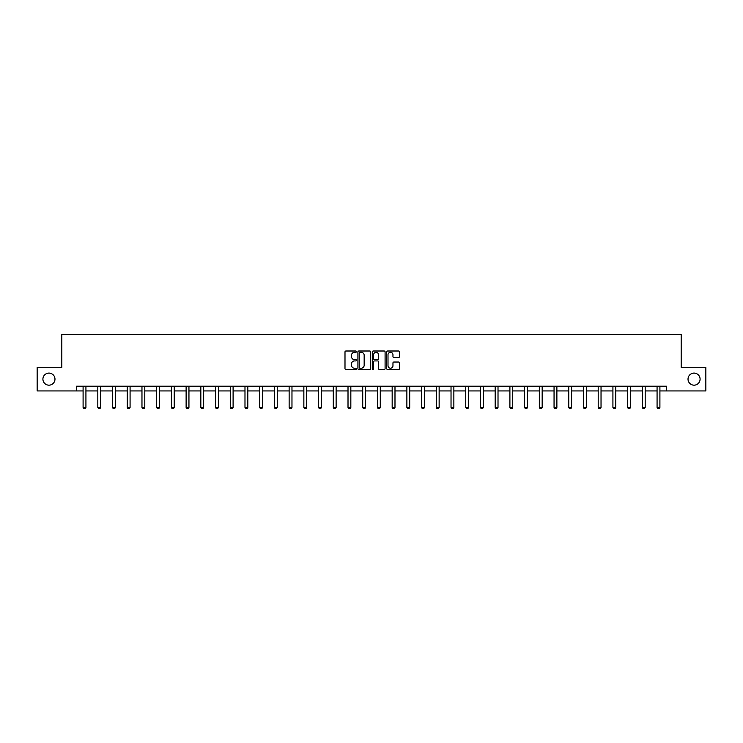 <?xml version="1.0" encoding="UTF-8"?>
<svg xmlns="http://www.w3.org/2000/svg" width="743" height="743" viewBox="0 0 743 743"><rect width="100%" height="100%" fill="white"/><g stroke="black" fill="none" stroke-linecap="round" stroke-linejoin="round"><path stroke-width="1.11" d="M688.018 379.134A6.037 6.037 0 0 0 694.055 385.171A6.037 6.037 0 0 0 700.092 379.134A6.037 6.037 0 0 0 694.055 373.097A6.037 6.037 0 0 0 688.018 379.134M42.908 379.134A6.037 6.037 0 0 0 48.945 385.171A6.037 6.037 0 0 0 54.982 379.134A6.037 6.037 0 0 0 48.945 373.097A6.037 6.037 0 0 0 42.908 379.134M356.408 351.653A0.65 0.65 0 0 0 355.758 351.002L345.922 351.002A0.929 0.929 0 0 0 344.993 351.931L344.993 368.602A0.929 0.929 0 0 0 345.922 369.522L355.758 369.522A0.65 0.65 0 0 0 356.408 368.872A0.65 0.65 0 0 0 355.758 368.231L354.485 368.231A2.963 2.963 0 0 1 351.523 365.268L351.523 363.875A2.963 2.963 0 0 1 354.485 360.912L355.758 360.912A0.65 0.65 0 0 0 356.408 360.262A0.65 0.65 0 0 0 355.758 359.612L354.485 359.612A2.963 2.963 0 0 1 351.523 356.649L351.523 355.265A2.963 2.963 0 0 1 354.485 352.303L355.758 352.303A0.65 0.65 0 0 0 356.408 351.653M398.564 357.532A0.929 0.929 0 0 0 399.493 356.603L399.493 351.931A0.929 0.929 0 0 0 398.564 351.002L387.632 351.002A0.929 0.929 0 0 0 386.713 351.931L386.713 368.602A0.929 0.929 0 0 0 387.632 369.522L398.564 369.522A0.929 0.929 0 0 0 399.493 368.602L399.493 362.946A0.929 0.929 0 0 0 398.564 362.027L393.883 362.027A0.929 0.929 0 0 0 392.963 362.946L392.963 365.751A2.48 2.48 0 0 1 390.484 368.231A2.48 2.48 0 0 1 388.004 365.751L388.004 354.773A2.48 2.48 0 0 1 390.484 352.303A2.48 2.48 0 0 1 392.963 354.773L392.963 356.603A0.929 0.929 0 0 0 393.883 357.532L398.564 357.532M76.538 390.929L37.15 390.929L37.15 367.339L61.818 367.339L61.818 334.322L681.182 334.322L681.182 367.339L705.85 367.339L705.85 390.929L666.462 390.929L666.462 386.211L76.538 386.211L76.538 390.929L83.095 390.929M370.692 351.931A0.929 0.929 0 0 0 369.763 351.002L358.832 351.002A0.929 0.929 0 0 0 357.912 351.931L357.912 368.602A0.929 0.929 0 0 0 358.832 369.522L369.763 369.522A0.929 0.929 0 0 0 370.692 368.602L370.692 351.931M373.237 351.002L384.168 351.002A0.929 0.929 0 0 1 385.088 351.931L385.088 368.602A0.929 0.929 0 0 1 384.168 369.522L379.487 369.522A0.929 0.929 0 0 1 378.558 368.602L378.558 361.841A0.929 0.929 0 0 0 377.639 360.912L374.537 360.912A0.929 0.929 0 0 0 373.608 361.841L373.608 368.872A0.65 0.65 0 0 1 372.958 369.522A0.65 0.65 0 0 1 372.308 368.872L372.308 351.931A0.929 0.929 0 0 1 373.237 351.002M85.928 390.929L97.816 390.929M100.639 390.929L112.527 390.929M115.36 390.929L127.248 390.929M130.081 390.929L141.969 390.929M144.792 390.929L156.68 390.929M159.513 390.929L171.401 390.929M174.233 390.929L186.121 390.929M188.945 390.929L200.833 390.929M203.666 390.929L215.554 390.929M218.386 390.929L230.265 390.929M233.098 390.929L244.986 390.929M247.818 390.929L259.706 390.929M262.53 390.929L274.418 390.929M277.25 390.929L289.138 390.929M291.971 390.929L303.859 390.929M306.683 390.929L318.571 390.929M321.403 390.929L333.291 390.929M336.124 390.929L348.012 390.929M350.835 390.929L362.723 390.929M365.556 390.929L377.444 390.929M380.277 390.929L392.165 390.929M394.988 390.929L406.876 390.929M409.709 390.929L421.597 390.929M424.429 390.929L436.317 390.929M439.141 390.929L451.029 390.929M453.862 390.929L465.75 390.929M468.582 390.929L480.47 390.929M483.294 390.929L495.182 390.929M498.014 390.929L509.902 390.929M512.735 390.929L524.614 390.929M527.446 390.929L539.334 390.929M542.167 390.929L554.055 390.929M556.879 390.929L568.766 390.929M571.599 390.929L583.487 390.929M586.32 390.929L598.208 390.929M601.031 390.929L612.919 390.929M615.752 390.929L627.64 390.929M630.473 390.929L642.361 390.929M645.184 390.929L657.072 390.929M659.905 390.929L666.462 390.929M359.853 352.303A0.65 0.65 0 0 0 359.203 352.944L359.203 367.581A0.65 0.65 0 0 0 359.853 368.231L361.2 368.231A2.963 2.963 0 0 0 364.163 365.268L364.163 355.265A2.963 2.963 0 0 0 361.2 352.303L359.853 352.303M378.558 354.82A2.48 2.48 0 0 0 376.088 352.349A2.48 2.48 0 0 0 373.608 354.82L373.608 358.693A0.929 0.929 0 0 0 374.537 359.612L377.639 359.612A0.929 0.929 0 0 0 378.558 358.693L378.558 354.82M86.03 386.211L85.965 386.416A0.947 0.947 0 0 0 85.928 386.694L85.928 407.452L85.222 408.678L83.801 408.678L83.095 407.452L83.095 386.694A0.947 0.947 0 0 0 83.049 386.416L82.984 386.211M83.095 407.452L85.928 407.452M100.751 386.211L100.686 386.416A0.947 0.947 0 0 0 100.639 386.694L100.639 407.452L99.933 408.678L98.522 408.678L97.816 407.452L97.816 386.694A0.947 0.947 0 0 0 97.77 386.416L97.704 386.211M97.816 407.452L100.639 407.452M115.471 386.211L115.406 386.416A0.947 0.947 0 0 0 115.36 386.694L115.36 407.452L114.654 408.678L113.233 408.678L112.527 407.452L112.527 386.694A0.947 0.947 0 0 0 112.481 386.416L112.416 386.211M112.527 407.452L115.36 407.452M130.183 386.211L130.118 386.416A0.947 0.947 0 0 0 130.081 386.694L130.081 407.452L129.366 408.678L127.954 408.678L127.248 407.452L127.248 386.694A0.947 0.947 0 0 0 127.202 386.416L127.137 386.211M127.248 407.452L130.081 407.452M144.904 386.211L144.839 386.416A0.947 0.947 0 0 0 144.792 386.694L144.792 407.452L144.086 408.678L142.675 408.678L141.969 407.452L141.969 386.694A0.947 0.947 0 0 0 141.922 386.416L141.857 386.211M141.969 407.452L144.792 407.452M159.624 386.211L159.559 386.416A0.947 0.947 0 0 0 159.513 386.694L159.513 407.452L158.807 408.678L157.386 408.678L156.68 407.452L156.68 386.694A0.947 0.947 0 0 0 156.634 386.416L156.569 386.211M156.68 407.452L159.513 407.452M174.336 386.211L174.271 386.416A0.947 0.947 0 0 0 174.233 386.694L174.233 407.452L173.518 408.678L172.107 408.678L171.401 407.452L171.401 386.694A0.947 0.947 0 0 0 171.354 386.416L171.289 386.211M171.401 407.452L174.233 407.452M189.056 386.211L188.991 386.416A0.947 0.947 0 0 0 188.945 386.694L188.945 407.452L188.239 408.678L186.827 408.678L186.121 407.452L186.121 386.694A0.947 0.947 0 0 0 186.075 386.416L186.01 386.211M186.121 407.452L188.945 407.452M203.777 386.211L203.712 386.416A0.947 0.947 0 0 0 203.666 386.694L203.666 407.452L202.96 408.678L201.539 408.678L200.833 407.452L200.833 386.694A0.947 0.947 0 0 0 200.786 386.416L200.721 386.211M200.833 407.452L203.666 407.452M218.488 386.211L218.423 386.416A0.947 0.947 0 0 0 218.386 386.694L218.386 407.452L217.671 408.678L216.259 408.678L215.554 407.452L215.554 386.694A0.947 0.947 0 0 0 215.507 386.416L215.442 386.211M215.554 407.452L218.386 407.452M233.209 386.211L233.144 386.416A0.947 0.947 0 0 0 233.098 386.694L233.098 407.452L232.392 408.678L230.98 408.678L230.265 407.452L230.265 386.694A0.947 0.947 0 0 0 230.228 386.416L230.163 386.211M230.265 407.452L233.098 407.452M247.93 386.211L247.865 386.416A0.947 0.947 0 0 0 247.818 386.694L247.818 407.452L247.113 408.678L245.692 408.678L244.986 407.452L244.986 386.694A0.947 0.947 0 0 0 244.939 386.416L244.874 386.211M244.986 407.452L247.818 407.452M262.641 386.211L262.576 386.416A0.947 0.947 0 0 0 262.53 386.694L262.53 407.452L261.824 408.678L260.412 408.678L259.706 407.452L259.706 386.694A0.947 0.947 0 0 0 259.66 386.416L259.595 386.211M259.706 407.452L262.53 407.452M277.362 386.211L277.297 386.416A0.947 0.947 0 0 0 277.25 386.694L277.25 407.452L276.545 408.678L275.133 408.678L274.418 407.452L274.418 386.694A0.947 0.947 0 0 0 274.381 386.416L274.316 386.211M274.418 407.452L277.25 407.452M292.083 386.211L292.018 386.416A0.947 0.947 0 0 0 291.971 386.694L291.971 407.452L291.265 408.678L289.844 408.678L289.138 407.452L289.138 386.694A0.947 0.947 0 0 0 289.092 386.416L289.027 386.211M289.138 407.452L291.971 407.452M306.794 386.211L306.729 386.416A0.947 0.947 0 0 0 306.683 386.694L306.683 407.452L305.977 408.678L304.565 408.678L303.859 407.452L303.859 386.694A0.947 0.947 0 0 0 303.813 386.416L303.748 386.211M303.859 407.452L306.683 407.452M321.515 386.211L321.45 386.416A0.947 0.947 0 0 0 321.403 386.694L321.403 407.452L320.697 408.678L319.286 408.678L318.571 407.452L318.571 386.694A0.947 0.947 0 0 0 318.533 386.416L318.468 386.211M318.571 407.452L321.403 407.452M336.235 386.211L336.17 386.416A0.947 0.947 0 0 0 336.124 386.694L336.124 407.452L335.418 408.678L333.997 408.678L333.291 407.452L333.291 386.694A0.947 0.947 0 0 0 333.245 386.416L333.18 386.211M333.291 407.452L336.124 407.452M350.947 386.211L350.882 386.416A0.947 0.947 0 0 0 350.835 386.694L350.835 407.452L350.129 408.678L348.718 408.678L348.012 407.452L348.012 386.694A0.947 0.947 0 0 0 347.965 386.416L347.9 386.211M348.012 407.452L350.835 407.452M365.667 386.211L365.602 386.416A0.947 0.947 0 0 0 365.556 386.694L365.556 407.452L364.85 408.678L363.429 408.678L362.723 407.452L362.723 386.694A0.947 0.947 0 0 0 362.686 386.416L362.621 386.211M362.723 407.452L365.556 407.452M380.379 386.211L380.314 386.416A0.947 0.947 0 0 0 380.277 386.694L380.277 407.452L379.571 408.678L378.15 408.678L377.444 407.452L377.444 386.694A0.947 0.947 0 0 0 377.398 386.416L377.333 386.211M377.444 407.452L380.277 407.452M395.1 386.211L395.035 386.416A0.947 0.947 0 0 0 394.988 386.694L394.988 407.452L394.282 408.678L392.871 408.678L392.165 407.452L392.165 386.694A0.947 0.947 0 0 0 392.118 386.416L392.053 386.211M392.165 407.452L394.988 407.452M409.82 386.211L409.755 386.416A0.947 0.947 0 0 0 409.709 386.694L409.709 407.452L409.003 408.678L407.582 408.678L406.876 407.452L406.876 386.694A0.947 0.947 0 0 0 406.83 386.416L406.765 386.211M406.876 407.452L409.709 407.452M424.532 386.211L424.467 386.416A0.947 0.947 0 0 0 424.429 386.694L424.429 407.452L423.714 408.678L422.303 408.678L421.597 407.452L421.597 386.694A0.947 0.947 0 0 0 421.55 386.416L421.485 386.211M421.597 407.452L424.429 407.452M439.252 386.211L439.187 386.416A0.947 0.947 0 0 0 439.141 386.694L439.141 407.452L438.435 408.678L437.023 408.678L436.317 407.452L436.317 386.694A0.947 0.947 0 0 0 436.271 386.416L436.206 386.211M436.317 407.452L439.141 407.452M453.973 386.211L453.908 386.416A0.947 0.947 0 0 0 453.862 386.694L453.862 407.452L453.156 408.678L451.735 408.678L451.029 407.452L451.029 386.694A0.947 0.947 0 0 0 450.982 386.416L450.917 386.211M451.029 407.452L453.862 407.452M468.684 386.211L468.619 386.416A0.947 0.947 0 0 0 468.582 386.694L468.582 407.452L467.867 408.678L466.455 408.678L465.75 407.452L465.75 386.694A0.947 0.947 0 0 0 465.703 386.416L465.638 386.211M465.75 407.452L468.582 407.452M483.405 386.211L483.34 386.416A0.947 0.947 0 0 0 483.294 386.694L483.294 407.452L482.588 408.678L481.176 408.678L480.47 407.452L480.47 386.694A0.947 0.947 0 0 0 480.424 386.416L480.359 386.211M480.47 407.452L483.294 407.452M498.126 386.211L498.061 386.416A0.947 0.947 0 0 0 498.014 386.694L498.014 407.452L497.308 408.678L495.887 408.678L495.182 407.452L495.182 386.694A0.947 0.947 0 0 0 495.135 386.416L495.07 386.211M495.182 407.452L498.014 407.452M512.837 386.211L512.772 386.416A0.947 0.947 0 0 0 512.735 386.694L512.735 407.452L512.02 408.678L510.608 408.678L509.902 407.452L509.902 386.694A0.947 0.947 0 0 0 509.856 386.416L509.791 386.211M509.902 407.452L512.735 407.452M527.558 386.211L527.493 386.416A0.947 0.947 0 0 0 527.446 386.694L527.446 407.452L526.741 408.678L525.329 408.678L524.614 407.452L524.614 386.694A0.947 0.947 0 0 0 524.577 386.416L524.512 386.211M524.614 407.452L527.446 407.452M542.279 386.211L542.214 386.416A0.947 0.947 0 0 0 542.167 386.694L542.167 407.452L541.461 408.678L540.04 408.678L539.334 407.452L539.334 386.694A0.947 0.947 0 0 0 539.288 386.416L539.223 386.211M539.334 407.452L542.167 407.452M556.99 386.211L556.925 386.416A0.947 0.947 0 0 0 556.879 386.694L556.879 407.452L556.173 408.678L554.761 408.678L554.055 407.452L554.055 386.694A0.947 0.947 0 0 0 554.009 386.416L553.944 386.211M554.055 407.452L556.879 407.452M571.711 386.211L571.646 386.416A0.947 0.947 0 0 0 571.599 386.694L571.599 407.452L570.893 408.678L569.482 408.678L568.766 407.452L568.766 386.694A0.947 0.947 0 0 0 568.729 386.416L568.664 386.211M568.766 407.452L571.599 407.452M586.431 386.211L586.366 386.416A0.947 0.947 0 0 0 586.32 386.694L586.32 407.452L585.614 408.678L584.193 408.678L583.487 407.452L583.487 386.694A0.947 0.947 0 0 0 583.441 386.416L583.376 386.211M583.487 407.452L586.32 407.452M601.143 386.211L601.078 386.416A0.947 0.947 0 0 0 601.031 386.694L601.031 407.452L600.325 408.678L598.914 408.678L598.208 407.452L598.208 386.694A0.947 0.947 0 0 0 598.161 386.416L598.096 386.211M598.208 407.452L601.031 407.452M615.863 386.211L615.798 386.416A0.947 0.947 0 0 0 615.752 386.694L615.752 407.452L615.046 408.678L613.634 408.678L612.919 407.452L612.919 386.694A0.947 0.947 0 0 0 612.882 386.416L612.817 386.211M612.919 407.452L615.752 407.452M630.584 386.211L630.519 386.416A0.947 0.947 0 0 0 630.473 386.694L630.473 407.452L629.767 408.678L628.346 408.678L627.64 407.452L627.64 386.694A0.947 0.947 0 0 0 627.594 386.416L627.529 386.211M627.64 407.452L630.473 407.452M645.295 386.211L645.23 386.416A0.947 0.947 0 0 0 645.184 386.694L645.184 407.452L644.478 408.678L643.066 408.678L642.361 407.452L642.361 386.694A0.947 0.947 0 0 0 642.314 386.416L642.249 386.211M642.361 407.452L645.184 407.452M660.016 386.211L659.951 386.416A0.947 0.947 0 0 0 659.905 386.694L659.905 407.452L659.199 408.678L657.778 408.678L657.072 407.452L657.072 386.694A0.947 0.947 0 0 0 657.035 386.416L656.97 386.211M657.072 407.452L659.905 407.452"/></g></svg>
